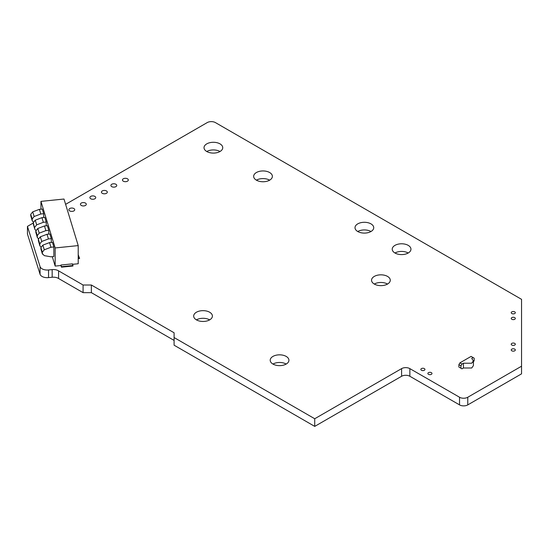 <?xml version="1.0" encoding="UTF-8"?>
<svg xmlns="http://www.w3.org/2000/svg" width="549" height="549" viewBox="0 0 549 549"><rect width="100%" height="100%" fill="white"/><g stroke="black" fill="none" stroke-linecap="round" stroke-linejoin="round"><path stroke-width="0.82" d="M473.156 362.381L474.185 360.59L474.185 358.202L471.083 356.411L459.918 362.862L461.984 364.056L463.431 363.218L471.708 363.218L473.416 360.83L471.708 358.442L473.156 357.605M459.918 362.862L458.882 364.653L458.882 367.041L461.984 368.832L463.431 367.995L471.708 367.995L473.416 365.607L473.416 360.83M463.431 367.995L463.431 363.218M460.954 368.235L460.954 365.847L461.984 364.056M458.882 364.653L460.954 365.847M34.711 228.631L33.29 222.64L34.793 229.194L35.891 230.443M33.29 222.64L35.26 220.176L41.93 217.651L44.805 217.363L46.233 222.016L46.233 225.79M46.233 222.016L43.35 222.311L36.68 224.836L34.711 227.3M33.29 223.978L34.793 229.194M41.93 217.651L43.35 222.311M40.949 209.183L40.949 201.38L55.168 247.942L78.212 245.595L63.993 199.033L40.949 201.38M52.292 256.671L55.168 266.093L55.168 247.942M43.694 213.705L40.811 213.993L39.391 209.341L42.266 209.045L43.694 213.705L43.694 217.473M48.772 230.333L45.89 230.628L44.469 225.968L47.351 225.673L48.772 230.333L48.772 234.107M51.311 238.65L48.429 238.939L47.008 234.286L49.89 233.991L51.311 238.65L51.311 242.418M53.85 246.961L50.968 247.256L49.547 242.596L52.43 242.308L53.85 246.961L53.85 256.513L50.968 256.808L44.297 255.642L42.328 253.576L42.41 254.139L40.907 248.923L40.907 247.585L42.328 252.245L42.328 253.576L40.907 248.923M55.168 266.093L60.932 265.51L60.932 265.03L61.44 266.69L72.962 265.517L72.454 263.856L60.932 265.03M72.454 264.337L78.212 263.746L78.212 245.595M40.811 213.993L34.141 216.519L32.171 218.982L32.254 220.876L33.352 222.125M32.171 220.321L30.744 215.661L30.744 214.33L32.171 218.982M39.391 209.341L32.714 211.859L30.744 214.33M30.744 215.661L32.254 220.876M45.89 230.628L39.219 233.147L37.25 235.617L37.332 237.511L38.43 238.76M37.25 236.948L35.829 232.289L35.829 230.957L37.25 235.617M44.469 225.968L37.799 228.494L35.829 230.957M35.829 232.289L37.332 237.511M48.429 238.939L41.758 241.464L39.789 243.928L39.871 245.822L40.969 247.071M39.789 245.266L38.368 240.606L38.368 239.275L39.789 243.928M47.008 234.286L40.338 236.804L38.368 239.275M38.368 240.606L39.871 245.822M50.968 247.256L44.297 249.781L42.328 252.245M49.547 242.596L42.877 245.122L40.907 247.585M60.932 265.51L61.44 267.171L72.962 265.997L72.962 265.517M78.212 258.606L79.571 258.462L78.212 254.695M61.44 267.171L61.44 266.69M78.212 258.126L79.571 257.989M459.506 404.894A5.847 3.376 0 0 0 467.775 404.894L521.55 373.848L521.55 299.335L215.455 122.612A5.847 3.376 0 0 0 207.179 122.612L65.612 204.345M459.506 397.25A5.847 3.376 0 0 0 467.775 397.25L521.55 366.204M27.45 226.38L27.45 234.018L40.063 274.26A7.24 4.179 0 0 0 48.545 277.602L52.169 277.245L52.169 269.607L48.545 269.964A7.24 4.179 0 0 1 40.063 266.622L27.45 226.38L33.29 223.011M174.088 340.414L91.36 292.651L83.084 292.651L58.578 278.501A7.055 4.076 0 0 0 52.169 277.245M174.088 337.546L174.088 345.191L314.728 426.388L401.594 376.271L401.594 368.626L314.728 418.743L174.088 337.546L174.088 332.769L91.36 285.006L83.084 285.006L58.578 270.856A7.055 4.076 0 0 0 52.169 269.607M409.863 376.271L409.863 368.626L459.534 397.236L459.534 404.874L409.863 376.271A5.847 3.376 0 0 0 401.594 376.271M220.005 151.51A9.36 5.401 0 0 0 206.767 151.51A9.36 5.401 0 0 0 216.965 152.684A9.36 5.401 0 0 0 222.743 147.688A9.36 5.401 0 0 0 213.383 142.287A9.36 5.401 0 0 0 204.022 147.688A9.36 5.401 0 0 0 206.767 151.51M269.641 180.168A9.36 5.401 0 0 0 256.404 180.168A9.36 5.401 0 0 0 266.601 181.342A9.36 5.401 0 0 0 272.379 176.346A9.36 5.401 0 0 0 263.019 170.945A9.36 5.401 0 0 0 253.659 176.346A9.36 5.401 0 0 0 256.404 180.168M370.98 231.513A9.36 5.401 0 0 0 357.749 231.513A9.36 5.401 0 0 0 367.947 232.687A9.36 5.401 0 0 0 373.725 227.691A9.36 5.401 0 0 0 364.364 222.29A9.36 5.401 0 0 0 355.004 227.691A9.36 5.401 0 0 0 357.749 231.513M209.663 319.875A9.36 5.401 0 0 0 196.425 319.875A9.36 5.401 0 0 0 206.623 321.048A9.36 5.401 0 0 0 212.401 316.052A9.36 5.401 0 0 0 203.041 310.652A9.36 5.401 0 0 0 193.68 316.052A9.36 5.401 0 0 0 196.425 319.875M408.209 253.007A9.36 5.401 0 0 0 394.971 253.007A9.36 5.401 0 0 0 405.176 254.18A9.36 5.401 0 0 0 410.954 249.184A9.36 5.401 0 0 0 401.594 243.783A9.36 5.401 0 0 0 392.233 249.184A9.36 5.401 0 0 0 394.971 253.007M387.525 284.053A9.36 5.401 0 0 0 374.294 284.053A9.36 5.401 0 0 0 384.492 285.226A9.36 5.401 0 0 0 390.27 280.23A9.36 5.401 0 0 0 380.91 274.829A9.36 5.401 0 0 0 371.549 280.23A9.36 5.401 0 0 0 374.294 284.053M286.187 364.056A9.36 5.401 0 0 0 272.949 364.056A9.36 5.401 0 0 0 283.147 365.229A9.36 5.401 0 0 0 288.925 360.233A9.36 5.401 0 0 0 279.565 354.832A9.36 5.401 0 0 0 270.204 360.233A9.36 5.401 0 0 0 272.949 364.056M409.863 368.626A5.847 3.376 0 0 0 401.594 368.626M123.319 181.191A2.923 1.688 0 0 0 126.51 181.554A2.923 1.688 0 0 0 128.315 179.997A2.923 1.688 0 0 0 125.392 178.301A2.923 1.688 0 0 0 122.461 179.997A2.923 1.688 0 0 0 123.319 181.191M111.763 186.646A2.923 1.688 0 0 0 114.954 187.01A2.923 1.688 0 0 0 116.759 185.452A2.923 1.688 0 0 0 113.828 183.764A2.923 1.688 0 0 0 110.905 185.452A2.923 1.688 0 0 0 111.763 186.646M102.306 193.317A2.923 1.688 0 0 0 105.497 193.687A2.923 1.688 0 0 0 107.302 192.123A2.923 1.688 0 0 0 104.379 190.434A2.923 1.688 0 0 0 101.448 192.123A2.923 1.688 0 0 0 102.306 193.317M90.75 198.779A2.923 1.688 0 0 0 93.941 199.143A2.923 1.688 0 0 0 95.746 197.585A2.923 1.688 0 0 0 92.815 195.897A2.923 1.688 0 0 0 89.892 197.585A2.923 1.688 0 0 0 90.75 198.779M81.293 205.45A2.923 1.688 0 0 0 84.484 205.82A2.923 1.688 0 0 0 86.289 204.255A2.923 1.688 0 0 0 83.366 202.567A2.923 1.688 0 0 0 80.435 204.255A2.923 1.688 0 0 0 81.293 205.45M69.737 210.912A2.923 1.688 0 0 0 72.928 211.276A2.923 1.688 0 0 0 74.733 209.718A2.923 1.688 0 0 0 71.802 208.03A2.923 1.688 0 0 0 68.879 209.718A2.923 1.688 0 0 0 69.737 210.912M511.833 313.541A2.045 1.18 0 0 0 514.063 313.795A2.045 1.18 0 0 0 515.326 312.704A2.045 1.18 0 0 0 513.274 311.523A2.045 1.18 0 0 0 511.229 312.704A2.045 1.18 0 0 0 511.833 313.541M511.833 319.285A2.045 1.18 0 0 0 514.063 319.539A2.045 1.18 0 0 0 515.326 318.447A2.045 1.18 0 0 0 513.274 317.267A2.045 1.18 0 0 0 511.229 318.447A2.045 1.18 0 0 0 511.833 319.285M511.833 345.067A2.045 1.18 0 0 0 514.063 345.321A2.045 1.18 0 0 0 515.326 344.23A2.045 1.18 0 0 0 513.274 343.05A2.045 1.18 0 0 0 511.229 344.23A2.045 1.18 0 0 0 511.833 345.067M511.833 350.804A2.045 1.18 0 0 0 514.063 351.065A2.045 1.18 0 0 0 515.326 349.974A2.045 1.18 0 0 0 513.274 348.787A2.045 1.18 0 0 0 511.229 349.974A2.045 1.18 0 0 0 511.833 350.804M421.447 370.266A2.045 1.18 0 0 0 423.677 370.52A2.045 1.18 0 0 0 424.94 369.429A2.045 1.18 0 0 0 422.895 368.249A2.045 1.18 0 0 0 420.85 369.429A2.045 1.18 0 0 0 421.447 370.266M428.481 374.322A2.045 1.18 0 0 0 430.711 374.583A2.045 1.18 0 0 0 431.974 373.492A2.045 1.18 0 0 0 429.929 372.304A2.045 1.18 0 0 0 427.877 373.492A2.045 1.18 0 0 0 428.481 374.322M314.728 426.388L314.728 418.743M48.545 277.602L48.545 269.964M91.36 292.651L91.36 285.006M58.578 278.501L58.578 270.856M83.084 292.651L83.084 285.006M35.26 220.176L36.68 224.836M32.714 211.859L34.141 216.519M37.799 228.494L39.219 233.147M40.338 236.804L41.758 241.464M42.877 245.122L44.297 249.781M467.775 404.894L467.775 397.25M40.063 274.26L40.063 266.622"/></g></svg>
